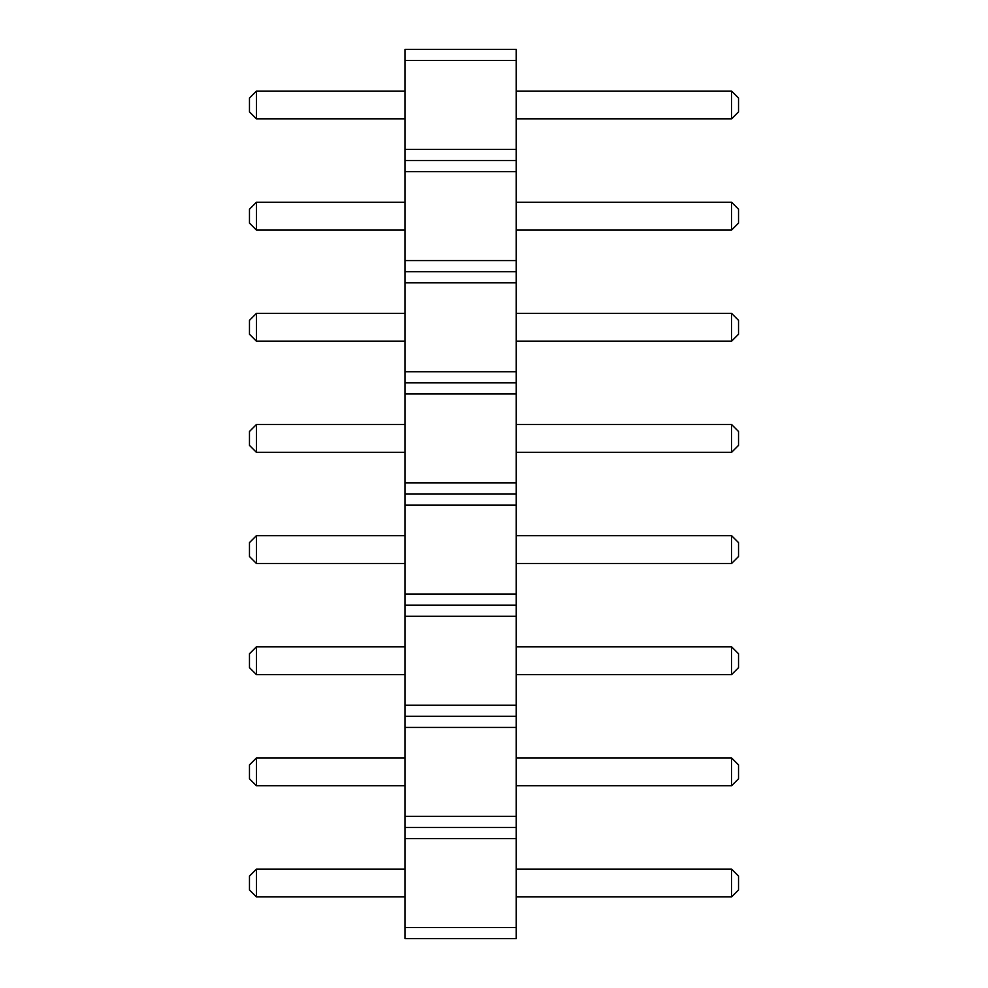 <?xml version="1.0" encoding="UTF-8"?>
<svg xmlns="http://www.w3.org/2000/svg" width="988" height="988" viewBox="0 0 988 988"><rect width="100%" height="100%" fill="white"/><g stroke="black" fill="none" stroke-linecap="round" stroke-linejoin="round"><path stroke-width="0.74" stroke-dasharray="4.94 3.71" d="M405.08 927.485L405.08 827.45L516.23 827.45L516.23 938.6L405.08 938.6L405.08 927.485L516.23 927.485M405.08 827.45L405.08 49.4L516.23 49.4L516.23 827.45M405.08 785.769L256.411 785.769L256.411 757.981L256.411 785.769L405.08 785.769L405.08 757.981L405.08 785.769L405.08 757.981L405.08 785.769L256.411 785.769L256.411 757.981L405.08 757.981M405.08 896.919L405.08 869.131L405.08 896.919L405.08 869.131L405.08 896.919L256.411 896.919L405.08 896.919L256.411 896.919L256.411 869.131L256.411 896.919L256.411 869.131L405.08 869.131M405.08 535.681L405.08 563.469L405.08 535.681L405.08 563.469L405.08 535.681L256.411 535.681L405.08 535.681L256.411 535.681L256.411 563.469L256.411 535.681L249.47 542.634L249.47 556.516L249.47 542.634L256.411 535.681L249.47 542.634L249.47 556.516L256.411 563.469L405.08 563.469L256.411 563.469L256.411 535.681M405.08 646.831L405.08 674.619L405.08 646.831L405.08 674.619L405.08 646.831L256.411 646.831L405.08 646.831L256.411 646.831L256.411 674.619L256.411 646.831L249.47 653.784L249.47 667.666L249.47 653.784L256.411 646.831L249.47 653.784L249.47 667.666L256.411 674.619L405.08 674.619L256.411 674.619L256.411 646.831M405.08 118.869L405.08 91.081L405.08 118.869L405.08 91.081L405.08 118.869L256.411 118.869L256.411 91.081L405.08 91.081L256.411 91.081L256.411 118.869L405.08 118.869L256.411 118.869L256.411 91.081L405.08 91.081M405.08 202.231L405.08 230.019L405.08 202.231L405.08 230.019L405.08 202.231L256.411 202.231L405.08 202.231L256.411 202.231L256.411 230.019L256.411 202.231L249.47 209.184L249.47 223.066L249.47 209.184L256.411 202.231L249.47 209.184L249.47 223.066L256.411 230.019L405.08 230.019L256.411 230.019L256.411 202.231M405.08 313.381L405.08 341.169L405.08 313.381L405.08 341.169L405.08 313.381L256.411 313.381L256.411 341.169L405.08 341.169L256.411 341.169L256.411 313.381L405.08 313.381L256.411 313.381L249.47 320.334L249.47 334.216L249.47 320.334L256.411 313.381L249.47 320.334L249.47 334.216L256.411 341.169L256.411 313.381M405.08 452.319L405.08 424.531L405.08 452.319L405.08 424.531L405.08 452.319L256.411 452.319L405.08 452.319L256.411 452.319L256.411 424.531L256.411 452.319L256.411 424.531L405.08 424.531M516.23 785.769L516.23 757.981L516.23 785.769L516.23 757.981L516.23 785.769L731.589 785.769L731.589 757.981L731.589 785.769L731.589 757.981L738.53 764.934L731.589 757.981L738.53 764.934L738.53 778.816L738.53 764.934L738.53 778.816L731.589 785.769L738.53 778.816L731.589 785.769L516.23 785.769L731.589 785.769M516.23 869.131L516.23 896.919L516.23 869.131L516.23 896.919L516.23 869.131L731.589 869.131L731.589 896.919L731.589 869.131L738.53 876.084L731.589 869.131L738.53 876.084L738.53 889.966L731.589 896.919L731.589 869.131L516.23 869.131L731.589 869.131M516.23 563.469L516.23 535.681L516.23 563.469L516.23 535.681L516.23 563.469L731.589 563.469L731.589 535.681L731.589 563.469L731.589 535.681L738.53 542.634L731.589 535.681L738.53 542.634L738.53 556.516L738.53 542.634L738.53 556.516L731.589 563.469L738.53 556.516L731.589 563.469L516.23 563.469L731.589 563.469M516.23 646.831L516.23 674.619L516.23 646.831L516.23 674.619L516.23 646.831L731.589 646.831L731.589 674.619L731.589 646.831L738.53 653.784L731.589 646.831L738.53 653.784L738.53 667.666L738.53 653.784L738.53 667.666L731.589 674.619L731.589 646.831L516.23 646.831L731.589 646.831M516.23 118.869L516.23 91.081L516.23 118.869L516.23 91.081L516.23 118.869L731.589 118.869L731.589 91.081L731.589 118.869L731.589 91.081L738.53 98.034L731.589 91.081L738.53 98.034L738.53 111.916L731.589 118.869L738.53 111.916L738.53 98.034L738.53 111.916L731.589 118.869L516.23 118.869L731.589 118.869M516.23 202.231L516.23 230.019L516.23 202.231L516.23 230.019L516.23 202.231L731.589 202.231L731.589 230.019L731.589 202.231L738.53 209.184L731.589 202.231L738.53 209.184L738.53 223.066L738.53 209.184L738.53 223.066L731.589 230.019L731.589 202.231L516.23 202.231L731.589 202.231M516.23 313.381L516.23 341.169L516.23 313.381L516.23 341.169L516.23 313.381L731.589 313.381L731.589 341.169L731.589 313.381L738.53 320.334L731.589 313.381L738.53 320.334L738.53 334.216L738.53 320.334L738.53 334.216L731.589 341.169L731.589 313.381L516.23 313.381L731.589 313.381M516.23 424.531L516.23 452.319L516.23 424.531L516.23 452.319L516.23 424.531L731.589 424.531L731.589 452.319L731.589 424.531L738.53 431.484L731.589 424.531L738.53 431.484L738.53 445.366L731.589 452.319L731.589 424.531L516.23 424.531L731.589 424.531M405.08 838.565L516.23 838.565M405.08 816.335L516.23 816.335M405.08 727.415L516.23 727.415M405.08 716.3L516.23 716.3M405.08 705.185L516.23 705.185M405.08 616.265L516.23 616.265M405.08 605.15L516.23 605.15M405.08 594.035L516.23 594.035M405.08 505.115L516.23 505.115M405.08 494L516.23 494M405.08 482.885L516.23 482.885M405.08 393.965L516.23 393.965M405.08 382.85L516.23 382.85M405.08 371.735L516.23 371.735M405.08 282.815L516.23 282.815M405.08 271.7L516.23 271.7M405.08 260.585L516.23 260.585M405.08 171.665L516.23 171.665M405.08 160.55L516.23 160.55M405.08 149.435L516.23 149.435M405.08 60.515L516.23 60.515M256.411 674.619L249.47 667.666L256.411 674.619L405.08 674.619M256.411 563.469L249.47 556.516L256.411 563.469L405.08 563.469M256.411 230.019L249.47 223.066L256.411 230.019L405.08 230.019M256.411 341.169L249.47 334.216L256.411 341.169L405.08 341.169M516.23 757.981L731.589 757.981M516.23 896.919L731.589 896.919L738.53 889.966L738.53 876.084L738.53 889.966L731.589 896.919L516.23 896.919L731.589 896.919M516.23 535.681L731.589 535.681M516.23 674.619L731.589 674.619L738.53 667.666L731.589 674.619L516.23 674.619L731.589 674.619M516.23 91.081L731.589 91.081M516.23 230.019L731.589 230.019L738.53 223.066L731.589 230.019L516.23 230.019L731.589 230.019M516.23 341.169L731.589 341.169L738.53 334.216L731.589 341.169L516.23 341.169L731.589 341.169M516.23 452.319L731.589 452.319L738.53 445.366L738.53 431.484L738.53 445.366L731.589 452.319L516.23 452.319L731.589 452.319M256.411 785.769L249.47 778.816L256.411 785.769L249.47 778.816L249.47 764.934L249.47 778.816L249.47 764.934L256.411 757.981M256.411 896.919L249.47 889.966L256.411 896.919L249.47 889.966L249.47 876.084L249.47 889.966L249.47 876.084L256.411 869.131M256.411 118.869L249.47 111.916L256.411 118.869L249.47 111.916L249.47 98.034L249.47 111.916L249.47 98.034L256.411 91.081M256.411 452.319L249.47 445.366L256.411 452.319L249.47 445.366L249.47 431.484L249.47 445.366L249.47 431.484L256.411 424.531"/><path stroke-width="1.48" d="M405.08 60.515L516.23 60.515L516.23 49.4L405.08 49.4L405.08 171.665L516.23 171.665L516.23 938.6L405.08 938.6L405.08 927.485L516.23 927.485M405.08 160.55L516.23 160.55L516.23 171.665M405.08 171.665L405.08 927.485M405.08 149.435L516.23 149.435L516.23 160.55M405.08 260.585L516.23 260.585M516.23 60.515L516.23 149.435M405.08 838.565L516.23 838.565M405.08 827.45L516.23 827.45M405.08 816.335L516.23 816.335M405.08 727.415L516.23 727.415M405.08 716.3L516.23 716.3M405.08 705.185L516.23 705.185M405.08 616.265L516.23 616.265M405.08 605.15L516.23 605.15M405.08 594.035L516.23 594.035M405.08 505.115L516.23 505.115M405.08 494L516.23 494M405.08 482.885L516.23 482.885M405.08 393.965L516.23 393.965M405.08 382.85L516.23 382.85M405.08 371.735L516.23 371.735M405.08 282.815L516.23 282.815M405.08 271.7L516.23 271.7M405.08 757.981L256.411 757.981L256.411 785.769L405.08 785.769M405.08 869.131L256.411 869.131L256.411 896.919L405.08 896.919M405.08 563.469L256.411 563.469L256.411 535.681L405.08 535.681M405.08 646.831L256.411 646.831L256.411 674.619L405.08 674.619M405.08 91.081L256.411 91.081L256.411 118.869L405.08 118.869M405.08 202.231L256.411 202.231L256.411 230.019L405.08 230.019M405.08 313.381L256.411 313.381L256.411 341.169L405.08 341.169M405.08 424.531L256.411 424.531L256.411 452.319L405.08 452.319M516.23 757.981L731.589 757.981L731.589 785.769L516.23 785.769M516.23 869.131L731.589 869.131L731.589 896.919L516.23 896.919M516.23 563.469L731.589 563.469L731.589 535.681L516.23 535.681M516.23 646.831L731.589 646.831L731.589 674.619L516.23 674.619M516.23 91.081L731.589 91.081L731.589 118.869L516.23 118.869M516.23 202.231L731.589 202.231L731.589 230.019L516.23 230.019M516.23 313.381L731.589 313.381L731.589 341.169L516.23 341.169M516.23 424.531L731.589 424.531L731.589 452.319L516.23 452.319M256.411 785.769L249.47 778.816L249.47 764.934L256.411 757.981M256.411 869.131L249.47 876.084L249.47 889.966L256.411 896.919M256.411 535.681L249.47 542.634L249.47 556.516L256.411 563.469M256.411 646.831L249.47 653.784L249.47 667.666L256.411 674.619M256.411 118.869L249.47 111.916L249.47 98.034L256.411 91.081M256.411 202.231L249.47 209.184L249.47 223.066L256.411 230.019M256.411 313.381L249.47 320.334L249.47 334.216L256.411 341.169M256.411 452.319L249.47 445.366L249.47 431.484L256.411 424.531M731.589 785.769L738.53 778.816L738.53 764.934L731.589 757.981M731.589 896.919L738.53 889.966L738.53 876.084L731.589 869.131M731.589 535.681L738.53 542.634L738.53 556.516L731.589 563.469M731.589 674.619L738.53 667.666L738.53 653.784L731.589 646.831M731.589 118.869L738.53 111.916L738.53 98.034L731.589 91.081M731.589 230.019L738.53 223.066L738.53 209.184L731.589 202.231M731.589 341.169L738.53 334.216L738.53 320.334L731.589 313.381M731.589 452.319L738.53 445.366L738.53 431.484L731.589 424.531"/></g></svg>
